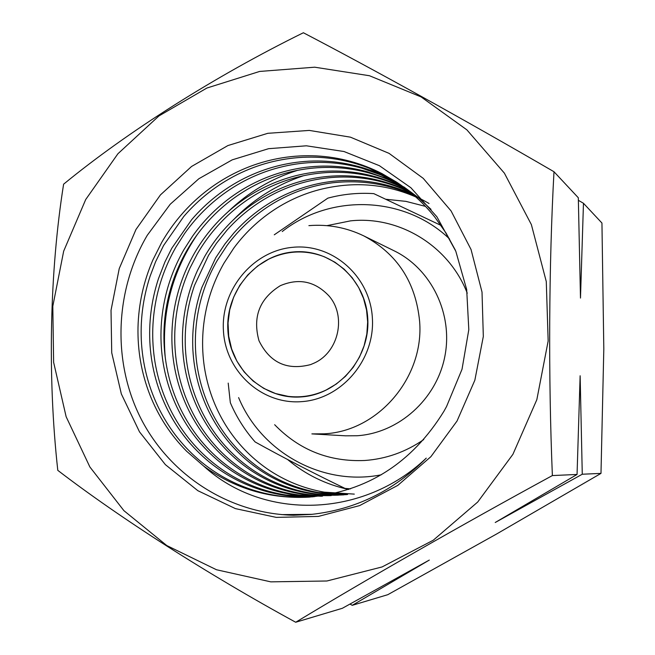 <?xml version="1.0" encoding="UTF-8"?>
<svg xmlns="http://www.w3.org/2000/svg" width="655" height="655" viewBox="0 0 655 655"><rect width="100%" height="100%" fill="white"/><g stroke="black" fill="none" stroke-linecap="round" stroke-linejoin="round"><path stroke-width="0.98" d="M367.75 318.346C365.654 279.177 330.325 248.196 293.072 251.978C255.786 255.188 225.516 291.647 227.874 330.03C229.684 368.454 263.859 399.943 301.406 396.905C338.987 394.449 370.411 357.474 367.75 318.346M301.677 401.638C341.705 399.042 375.209 359.652 372.368 317.962C370.124 276.222 332.462 243.251 292.81 247.303C253.108 250.742 220.915 289.551 223.412 330.398C225.328 371.295 261.681 404.847 301.677 401.638M238.608 397.601C261.271 452.449 322.563 486.509 381.226 474.818M350.515 488.859L344.972 488.393C312.722 472.804 282.772 457.329 255.131 441.953C244.798 430.237 236.529 417.153 230.339 402.71L228.202 383.11M441.003 225.41L373.792 193.634C358.244 192.611 342.925 194.109 327.852 198.146L274.265 234.809M449.559 238.969C404.536 195.755 330.767 193.34 282.24 231.526M582.27 474.228L580.133 375.765L577.055 474.457L495.229 522.493L582.27 474.228L600.987 473.393L496.695 533.948L387.801 594.683L352.251 605.326L429.303 560.074L342.36 608.282L295.7 622.25C367.725 578.701 461.98 524.77 552.378 475.563L577.055 474.457M85.707 199.529L63.674 251.152L52.809 306.245L53.62 362.297L66.139 416.727L89.891 466.99L123.918 510.671L166.763 545.541L216.494 569.752L270.777 581.853L326.927 580.993L382.078 566.943L433.274 540.211L477.716 502.025L512.906 454.333L536.838 399.665L548.161 341.001L546.278 281.56L531.369 224.591L504.375 173.133L466.892 129.862L421.083 96.899L369.453 75.734L314.711 67.195L259.626 71.444L206.874 88.04L158.919 115.96L117.925 153.745L85.707 199.529M552.378 475.563C548.26 376.56 548.882 264.661 553.991 171.741C465.574 120.364 373.366 69.274 303.38 32.75C215.323 76.037 127.463 131.786 63.609 184.186C49.69 271.481 47.406 376.584 57.796 470.356C120.045 518.089 207.422 574.067 295.7 622.25M203.697 466.098C234.908 488.81 269.999 499.151 308.964 497.137C366.964 491.725 411.962 463.093 443.951 411.242L446.554 406.518L462.021 369.273L468.808 329.653L466.679 289.518L455.815 251.274L436.893 216.797L410.898 187.748L379.409 165.69L344.014 151.526L306.376 145.803L268.566 148.685L232.206 159.853L198.858 178.741L170.21 204.254L147.252 235.317C114.478 291 112.259 362.755 141.292 419.298C170.644 475.931 229.577 513.708 293.587 515.264L311.354 514.396C355.477 509.606 393.778 490.849 426.266 458.123C363.386 518.031 263.826 521.036 203.705 466.09L186.626 451.246C170.554 435.018 158.281 416.146 149.807 394.646C141.464 373.104 137.534 350.654 138 327.295C138.614 303.945 143.568 281.511 152.869 259.994L161.777 242.293C170.095 227.899 180.182 214.938 192.054 203.402C208.855 187.232 228.022 174.967 249.571 166.616C271.178 158.395 293.473 154.826 316.471 155.906C339.47 157.143 361.298 163.038 381.955 173.591L396.242 181.926C410.947 191.579 423.867 203.386 434.985 217.329L446.088 233.115L455.356 250.161M457.043 421.018L474.85 380.211L483.325 336.449L482.014 292.089L471.043 249.498L451.074 210.926L423.228 178.348L389.07 153.368L350.425 137.165L309.316 130.419L267.797 133.309L227.915 145.557L191.571 166.46L160.442 194.903L135.962 229.504L119.235 268.591L111.022 310.331L111.727 352.775L121.339 393.933L139.482 431.833L165.371 464.641L197.859 490.693L235.423 508.616L276.279 517.385L318.395 516.41L359.628 505.594L397.814 485.371L430.884 456.691L457.043 421.018M354.306 494.116L324.184 492.142C303.658 488.499 284.802 480.835 267.633 469.16C250.562 457.362 236.512 442.592 225.484 424.841C214.586 407.017 207.537 387.67 204.335 366.808C201.273 345.922 202.264 325.167 207.324 304.542C210.992 289.919 216.576 276.074 224.076 263.007L233.892 247.983C246.526 230.953 261.877 217.01 279.939 206.169C298.066 195.419 317.528 188.706 338.299 186.02C365.031 182.475 390.855 186.118 415.794 196.95M429.058 203.508C399.042 185.93 366.89 179.028 332.609 182.786C311.584 185.504 291.909 192.3 273.585 203.173C255.319 214.152 239.804 228.259 227.023 245.486L217.1 260.69C209.51 273.905 203.861 287.913 200.152 302.708C195.034 323.57 194.019 344.563 197.106 365.686C200.34 386.786 207.455 406.354 218.467 424.391C229.602 442.346 243.799 457.296 261.058 469.234C278.408 481.04 297.46 488.794 318.215 492.486L347.617 494.517M346.585 494.623C331.201 495.196 316.168 493.428 301.488 489.326C281.183 483.513 262.958 473.819 246.812 460.252C230.765 446.571 218.049 430.196 208.65 411.111C199.39 391.968 194.142 371.672 192.897 350.22C191.809 328.769 194.789 307.842 201.855 287.455L215.724 257.767L225.009 243.865L234.048 232.779C248.425 216.78 265.259 204.18 284.532 194.993C303.879 185.938 324.176 181.083 345.431 180.42C366.702 179.92 387.211 183.744 406.96 191.907L413.248 194.707M425.48 206.374L405.895 201.363L385.82 199.267M344.022 494.836C327.353 495.819 311.068 494.091 295.159 489.637C274.633 483.75 256.211 473.95 239.886 460.219C223.674 446.374 210.82 429.795 201.331 410.488C191.972 391.125 186.675 370.583 185.43 348.886C184.333 327.181 187.355 306.008 194.502 285.383L208.536 255.352L216.494 243.234L227.072 230.069C241.613 213.874 258.627 201.118 278.121 191.817C297.689 182.655 318.215 177.734 339.708 177.055C361.216 176.539 381.955 180.403 401.933 188.656L410.988 192.799M338.438 495.155C317.642 495.868 297.673 492.454 278.522 484.921C258.659 476.946 241.253 465.271 226.311 449.887C211.475 434.404 200.242 416.523 192.611 396.25C185.103 375.929 181.754 354.846 182.557 332.994C183.49 311.15 188.493 290.239 197.564 270.278L204.655 256.547C212.965 242.17 223.167 229.34 235.268 218.074C251.307 203.271 269.508 192.185 289.862 184.8C310.282 177.554 331.258 174.672 352.799 176.162C372.613 177.661 391.469 182.851 409.383 191.719M331.225 495.589C310.609 496.13 290.804 492.658 271.825 485.183C251.741 477.11 234.138 465.287 219.04 449.723C204.041 434.052 192.685 415.958 184.98 395.448C177.407 374.881 174.025 353.544 174.844 331.438C175.802 309.324 180.87 288.167 190.04 267.969L197.212 254.075C205.621 239.525 215.945 226.54 228.186 215.135C244.405 200.152 262.811 188.927 283.402 181.451C304.051 174.107 325.273 171.184 347.068 172.683C367.619 174.23 387.154 179.707 405.658 189.099M317.208 495.63C295.323 494.476 274.732 488.9 255.425 478.911C236.201 468.8 219.81 455.192 206.243 438.089C192.791 420.903 183.195 401.654 177.448 380.35C171.823 359.005 170.456 337.309 173.346 315.235C176.367 293.186 183.408 272.496 194.461 253.157C205.629 233.884 219.974 217.493 237.495 203.975C255.106 190.564 274.551 181.14 295.839 175.696C317.167 170.398 338.651 169.596 360.291 173.297C376.633 176.187 392.165 181.591 406.886 189.516M322.596 496.146L310.838 496.031C288.691 494.861 267.862 489.219 248.343 479.108C228.906 468.865 212.326 455.086 198.621 437.777C185.021 420.379 175.319 400.901 169.522 379.335C163.84 357.736 162.473 335.769 165.404 313.434C168.466 291.115 175.589 270.171 186.773 250.603C198.072 231.092 212.588 214.496 230.314 200.815C248.13 187.232 267.805 177.685 289.33 172.175C310.904 166.796 332.642 165.977 354.535 169.719C372.122 172.822 388.751 178.799 404.422 187.641M321.4 496.261L292.9 494.615C270.982 491.176 250.791 483.398 232.328 471.297C213.956 459.073 198.76 443.615 186.74 424.907C174.852 406.157 167.025 385.713 163.259 363.574C159.607 341.353 160.295 319.19 165.314 297.067C169.186 280.348 175.393 264.546 183.932 249.661L192.521 236.218C205.629 217.779 221.677 202.575 240.672 190.621C259.748 178.766 280.299 171.16 302.34 167.786C324.413 164.552 346.217 165.92 367.742 171.88L386.057 178.291L403.496 186.953M314.253 496.703L286.12 495.016C263.94 491.528 243.521 483.652 224.845 471.395C206.268 459.024 190.9 443.369 178.749 424.432C166.722 405.42 158.805 384.698 155.014 362.248C151.346 339.781 152.058 317.372 157.143 295.012C161.064 278.088 167.344 262.09 175.982 247.017L184.677 233.409C197.941 214.742 214.185 199.349 233.401 187.232C252.699 175.229 273.495 167.516 295.798 164.102C318.133 160.811 340.191 162.186 361.978 168.22L381.988 175.327L400.925 185.103M313.041 496.817C297.747 497.382 282.755 495.761 268.075 491.954C246.345 486.19 226.769 476.226 209.346 462.07C192.03 447.807 178.209 430.581 167.885 410.407C157.691 390.175 151.755 368.626 150.077 345.766C148.521 322.907 151.33 300.514 158.485 278.612L164.937 261.951L171.782 248.261L191.735 219.589C206.718 202.182 224.387 188.362 244.724 178.127C265.136 168.007 286.644 162.35 309.266 161.155C331.897 160.107 353.815 163.709 375.02 171.97L399.918 184.399M403.693 186.798L417.947 197.294L431.023 209.346M309.856 497.079C293.186 498.062 276.86 496.482 260.87 492.331C238.887 486.485 219.081 476.39 201.462 462.053C183.94 447.602 169.972 430.171 159.542 409.735C149.234 389.25 143.24 367.43 141.554 344.284C139.99 321.138 142.831 298.467 150.085 276.287L155.579 261.787L163.553 245.551L183.744 216.518C198.907 198.891 216.789 184.89 237.372 174.525C258.029 164.266 279.791 158.535 302.684 157.315C325.584 156.242 347.772 159.886 369.232 168.237L395.816 181.672M287.545 459.483C305.427 474.531 325.813 484.528 348.714 489.465M553.991 171.741L578.316 197.761L580.486 298.074L583.466 203.271L601.945 223.036L603.812 348.943L600.987 473.393M583.466 203.271L578.406 200.34M350.016 604.082L352.251 605.326M312.091 514.322L281.715 514.617M165.248 357.507C161.367 312.812 172.044 271.817 197.278 234.531M228.186 211.663C248.171 192.382 271.293 178.61 297.558 170.341M233.377 219.859C253.256 199.357 276.631 184.653 303.502 175.728M314.277 363.034L310.634 364.589C287.095 370.705 269.876 362.764 258.995 340.764C252.437 316.979 259.536 298.623 280.291 285.695C298.737 277.884 314.883 281.208 328.736 295.683C346.716 315.62 338.897 352.054 314.277 363.034M268.648 259.192C287.136 250.374 305.82 249.62 324.716 256.94L334.967 262.229L344.219 269.23L352.21 277.761L358.711 287.578L363.533 298.426L366.546 309.995L367.66 321.973L366.833 334.025L364.098 345.807L359.521 357L353.241 367.283L345.431 376.371L336.31 384.018L326.133 390.02C313.917 395.792 301.235 397.904 288.085 396.349L275.542 393.549L263.777 388.399L253.182 381.087L244.11 371.868L236.856 361.069L231.665 349.049L228.693 336.212L228.038 322.989L229.717 309.815L233.671 297.133L239.771 285.359L247.819 274.887L257.554 266.061L268.648 259.192M467.252 293.203C448.904 245.797 399.206 215.601 350.515 220.866L326.951 225.648M274.65 424.702C299.286 450.083 329.35 462.012 364.843 460.481C386.147 458.942 405.781 451.975 423.744 439.562M363.885 235.939C397.192 253.739 415.769 282.215 419.618 321.343C424.317 377.436 378.148 431.342 324.209 433.815L311.87 433.897L345.611 435.821L357.188 435.747C398.789 432.996 436.377 399.386 444.778 356.762C453.383 314.187 431.555 269.033 394.212 250.849L363.885 235.939C346.487 227.522 328.155 224.092 308.89 225.639M398.265 183.244L396.242 181.926M311.354 514.396L312.042 514.322"/></g></svg>
